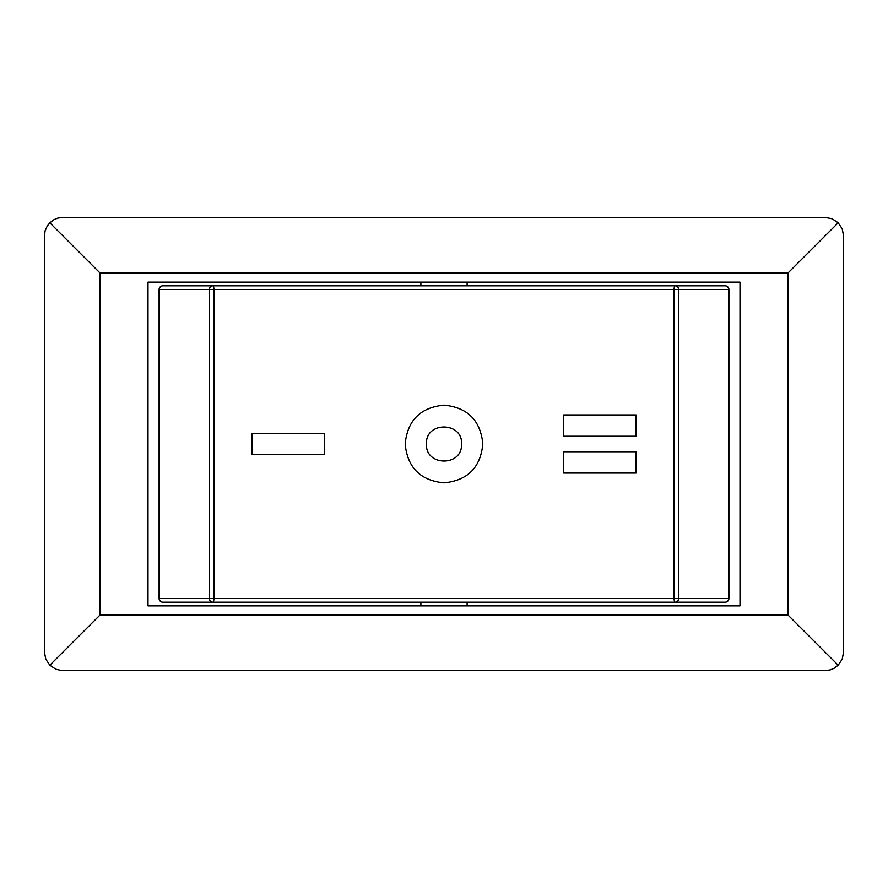 <?xml version="1.0" encoding="UTF-8"?>
<svg xmlns="http://www.w3.org/2000/svg" width="888" height="888" viewBox="0 0 888 888"><rect width="100%" height="100%" fill="white"/><g stroke="black" fill="none" stroke-linecap="round" stroke-linejoin="round"><path stroke-width="1.33" d="M740.004 282.129L740.004 605.871L147.996 605.871L147.996 282.129L740.004 282.129M49.817 665.212L45.81 659.207L44.4 652.125L44.4 235.875L45.122 230.758L47.23 226.029L49.817 222.788L53.946 219.68L57.776 218.093L62.904 217.371L825.096 217.371L832.178 218.781L838.183 222.788L788.1 272.871L788.1 615.129L838.183 665.212L834.054 668.32L830.225 669.907L825.096 670.629L61.86 670.595L55.822 669.219L49.817 665.212L99.9 615.129L99.9 272.871L788.1 272.871M49.817 222.788L99.9 272.871M838.183 222.788L842.19 228.793L843.6 235.875L843.6 652.125L842.19 659.207L838.183 665.212M788.1 615.129L99.9 615.129M420.879 605.871L420.879 602.175M420.879 282.129L420.879 285.825M636.063 473.049L563.747 473.049L563.747 451.77L636.063 451.77M636.008 451.77L636.008 473.049L563.714 473.049L563.714 451.77L636.008 451.77M636.063 436.23L563.747 436.23L563.747 414.951L636.063 414.951M636.008 414.951L636.008 436.23L563.714 436.23L563.714 414.951L636.008 414.951M251.937 433.366L324.253 433.366L324.253 454.634L251.937 454.634M324.286 433.366L324.286 454.634L251.992 454.634L251.992 433.366L324.286 433.366M426.429 444C425.319 466.3 461.938 466.899 461.56 444.577C463.392 421.578 425.352 420.956 426.429 444C425.319 466.3 461.938 466.899 461.571 444.577C463.392 421.578 425.352 420.956 426.418 444M405.172 444C407.459 420.401 420.401 407.448 444 405.15C467.477 407.414 480.419 420.279 482.828 443.745C480.663 467.477 467.71 480.508 444 482.85C420.401 480.552 407.459 467.599 405.172 444M725.196 285.825A3.696 3.408 90 0 1 728.615 289.521L728.904 289.521A3.696 3.696 0 0 0 725.196 285.825L675.246 285.825A3.696 3.408 90 0 1 678.665 289.521L728.615 289.521L728.615 598.479A3.696 3.408 90 0 1 725.196 602.175A3.696 3.696 0 0 0 728.904 598.479L728.904 289.521M728.904 598.479L678.665 598.479A3.696 3.408 90 0 1 675.246 602.175L725.196 602.175M675.246 602.175A3.696 1.154 -90 0 1 674.092 598.479L213.908 598.479A3.696 1.154 90 0 1 212.754 602.175L675.246 602.175M159.096 289.521L159.385 289.521A3.696 3.408 -90 0 1 162.804 285.825A3.696 3.696 0 0 0 159.096 289.521L159.096 598.479A3.696 3.696 0 0 0 162.804 602.175A3.696 3.408 -90 0 1 159.385 598.479L159.096 598.479M162.804 602.175L212.754 602.175A3.696 3.408 -90 0 1 209.335 598.479L159.385 598.479L159.385 289.521L209.335 289.521A3.696 3.408 -90 0 1 212.754 285.825L162.804 285.825M212.754 285.825A3.696 1.154 90 0 1 213.908 289.521L674.092 289.521A3.696 1.154 -90 0 1 675.246 285.825L212.754 285.825M213.908 598.479L213.908 289.521L209.335 289.521L209.335 598.479L213.908 598.479M674.092 289.521L674.092 598.479L678.665 598.479L678.665 289.521L674.092 289.521M467.121 602.175L467.121 605.871M467.121 282.129L467.121 285.825"/></g></svg>
